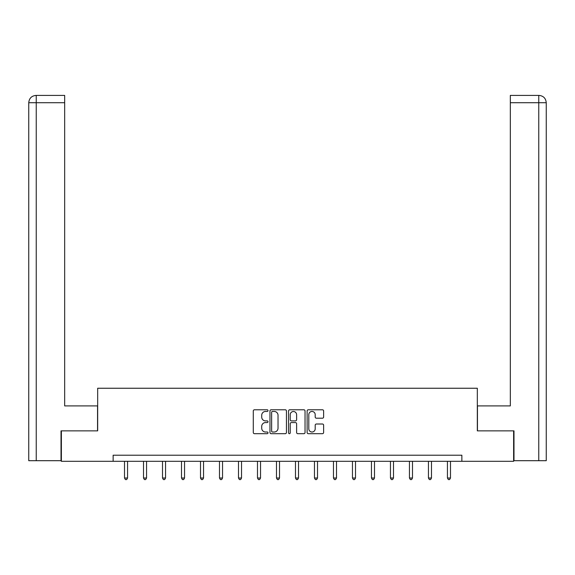 <?xml version="1.0" encoding="UTF-8"?>
<svg xmlns="http://www.w3.org/2000/svg" width="575" height="575" viewBox="0 0 575 575"><rect width="100%" height="100%" fill="white"/><g stroke="black" fill="none" stroke-linecap="round" stroke-linejoin="round"><path stroke-width="0.86" d="M268.015 410.615A0.834 0.834 0 0 0 267.181 409.781L254.481 409.781A1.193 1.193 0 0 0 253.287 410.974L253.287 432.493A1.193 1.193 0 0 0 254.481 433.687L267.181 433.687A0.834 0.834 0 0 0 268.015 432.846A0.834 0.834 0 0 0 267.181 432.012L265.535 432.012A3.824 3.824 0 0 1 261.711 428.188L261.711 426.391A3.824 3.824 0 0 1 265.535 422.567L267.181 422.567A0.834 0.834 0 0 0 268.015 421.734A0.834 0.834 0 0 0 267.181 420.9L265.535 420.9A3.824 3.824 0 0 1 261.711 417.069L261.711 415.279A3.824 3.824 0 0 1 265.535 411.456L267.181 411.456A0.834 0.834 0 0 0 268.015 410.615M322.431 418.205A1.193 1.193 0 0 0 323.624 417.012L323.624 410.974A1.193 1.193 0 0 0 322.431 409.781L308.329 409.781A1.193 1.193 0 0 0 307.129 410.974L307.129 432.493A1.193 1.193 0 0 0 308.329 433.687L322.431 433.687A1.193 1.193 0 0 0 323.624 432.493L323.624 425.198A1.193 1.193 0 0 0 322.431 424.005L316.394 424.005A1.193 1.193 0 0 0 315.201 425.198L315.201 428.813A3.198 3.198 0 0 1 312.002 432.012A3.198 3.198 0 0 1 308.804 428.813L308.804 414.654A3.198 3.198 0 0 1 312.002 411.456A3.198 3.198 0 0 1 315.201 414.654L315.201 417.012A1.193 1.193 0 0 0 316.394 418.205L322.431 418.205M36.239 460.697L28.75 460.697L28.75 102.709C29.188 98.275 31.618 95.838 36.045 95.407L64.673 95.407L64.673 102.709L36.239 102.709L36.239 460.697L61.015 460.697L61.015 430.869L97.671 430.869L97.671 388.247L477.329 388.247L477.329 430.869L513.619 430.869L513.619 461.308L461.869 461.308L461.869 455.22L113.131 455.22L113.131 461.308L461.869 461.308M61.381 430.869L61.381 461.308L113.131 461.308M286.451 410.974A1.193 1.193 0 0 0 285.257 409.781L271.156 409.781A1.193 1.193 0 0 0 269.963 410.974L269.963 432.493A1.193 1.193 0 0 0 271.156 433.687L285.257 433.687A1.193 1.193 0 0 0 286.451 432.493L286.451 410.974M289.743 409.781L303.844 409.781A1.193 1.193 0 0 1 305.037 410.974L305.037 432.493A1.193 1.193 0 0 1 303.844 433.687L297.807 433.687A1.193 1.193 0 0 1 296.614 432.493L296.614 423.768A1.193 1.193 0 0 0 295.421 422.567L291.417 422.567A1.193 1.193 0 0 0 290.217 423.768L290.217 432.846A0.834 0.834 0 0 1 289.383 433.687A0.834 0.834 0 0 1 288.549 432.846L288.549 410.974A1.193 1.193 0 0 1 289.743 409.781M272.471 411.456A0.834 0.834 0 0 0 271.637 412.289L271.637 431.178A0.834 0.834 0 0 0 272.471 432.012L274.203 432.012A3.824 3.824 0 0 0 278.027 428.188L278.027 415.279A3.824 3.824 0 0 0 274.203 411.456L272.471 411.456M296.614 414.712A3.198 3.198 0 0 0 293.415 411.513A3.198 3.198 0 0 0 290.217 414.712L290.217 419.7A1.193 1.193 0 0 0 291.417 420.9L295.421 420.9A1.193 1.193 0 0 0 296.614 419.7L296.614 414.712M124.516 461.308L124.516 478.012L127.564 478.012L127.564 461.308M127.564 478.012L126.651 479.593L125.429 479.593L124.516 478.012M97.549 430.869L97.549 405.907L64.673 405.907L64.673 102.709M36.239 95.407L36.239 102.709L28.75 102.709C29.174 98.275 31.611 95.845 36.052 95.407L64.673 95.407M28.75 102.709L28.75 387.636M477.451 430.869L477.451 405.907L510.327 405.907L510.327 95.407L538.933 95.407L510.327 95.407M546.25 460.697L546.25 387.636L546.25 460.697L513.985 460.697L513.985 430.869L513.619 430.869M538.947 95.407L537.115 95.407L538.947 95.407C543.382 95.838 545.812 98.275 546.25 102.709L546.25 387.636L546.25 102.709L546.25 387.636L546.25 102.709L510.327 102.709M143.513 461.308L143.513 478.012L146.56 478.012L146.56 461.308M146.56 478.012L145.647 479.593L144.426 479.593L143.513 478.012M162.509 461.308L162.509 478.012L165.55 478.012L165.55 461.308M165.55 478.012L164.637 479.593L163.422 479.593L162.509 478.012M181.506 461.308L181.506 478.012L184.546 478.012L184.546 461.308M184.546 478.012L183.633 479.593L182.419 479.593L181.506 478.012M200.502 461.308L200.502 478.012L203.543 478.012L203.543 461.308M203.543 478.012L202.63 479.593L201.415 479.593L200.502 478.012M219.492 461.308L219.492 478.012L222.539 478.012L222.539 461.308M222.539 478.012L221.627 479.593L220.405 479.593L219.492 478.012M238.488 461.308L238.488 478.012L241.536 478.012L241.536 461.308M241.536 478.012L240.623 479.593L239.401 479.593L238.488 478.012M257.485 461.308L257.485 478.012L260.533 478.012L260.533 461.308M260.533 478.012L259.613 479.593L258.398 479.593L257.485 478.012M276.482 461.308L276.482 478.012L279.522 478.012L279.522 461.308M279.522 478.012L278.609 479.593L277.394 479.593L276.482 478.012M295.478 461.308L295.478 478.012L298.518 478.012L298.518 461.308M298.518 478.012L297.606 479.593L296.391 479.593L295.478 478.012M314.467 461.308L314.467 478.012L317.515 478.012L317.515 461.308M317.515 478.012L316.602 479.593L315.387 479.593L314.467 478.012M333.464 461.308L333.464 478.012L336.512 478.012L336.512 461.308M336.512 478.012L335.599 479.593L334.377 479.593L333.464 478.012M352.461 461.308L352.461 478.012L355.508 478.012L355.508 461.308M355.508 478.012L354.595 479.593L353.373 479.593L352.461 478.012M371.457 461.308L371.457 478.012L374.497 478.012L374.497 461.308M374.497 478.012L373.585 479.593L372.37 479.593L371.457 478.012M390.454 461.308L390.454 478.012L393.494 478.012L393.494 461.308M393.494 478.012L392.581 479.593L391.367 479.593L390.454 478.012M409.45 461.308L409.45 478.012L412.491 478.012L412.491 461.308M412.491 478.012L411.578 479.593L410.363 479.593L409.45 478.012M428.44 461.308L428.44 478.012L431.487 478.012L431.487 461.308M431.487 478.012L430.574 479.593L429.353 479.593L428.44 478.012M447.436 461.308L447.436 478.012L450.484 478.012L450.484 461.308M450.484 478.012L449.571 479.593L448.349 479.593L447.436 478.012M538.761 460.697L538.761 95.407"/></g></svg>
